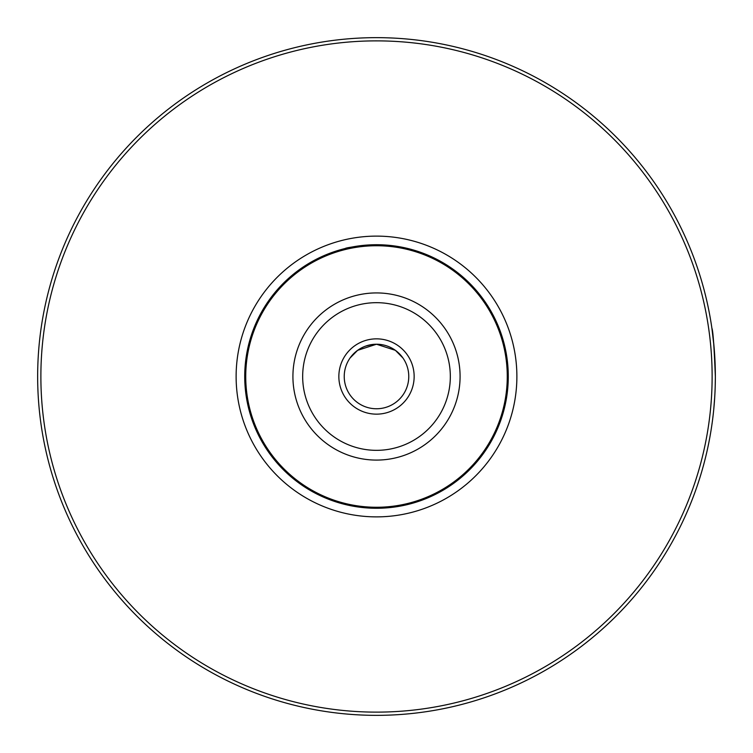 <?xml version="1.0" encoding="UTF-8"?>
<svg xmlns="http://www.w3.org/2000/svg" width="753" height="753" viewBox="0 0 753 753"><rect width="100%" height="100%" fill="white"/><g stroke="black" fill="none" stroke-linecap="round" stroke-linejoin="round"><path stroke-width="1.13" d="M404.069 247.643L401.895 247.191M368.264 244.979C353.411 246.683 345.759 247.85 345.288 248.471L345.853 248.339M346.371 248.217L350.39 247.332M712.329 421.671L712.018 423.911M712.216 422.518L712.912 417.058M713.778 409.143L714.719 397.104M715.209 386.27L715.35 377.517M714.004 346.324L711.896 328.214C712.987 330.36 714.136 346.455 715.35 376.5A338.85 338.85 0 0 0 376.5 37.65A338.85 338.85 0 0 0 37.65 376.5A338.85 338.85 0 0 0 376.5 715.35A338.85 338.85 0 0 0 715.35 376.5M37.979 391.475L37.895 389.254M273.405 53.717L275.513 53.049M483.097 698.144L477.487 699.951M699.283 479.595L699.951 477.487M699.283 273.405L699.951 275.513M479.595 53.717L477.487 53.049M54.856 483.097L53.049 477.487M273.405 699.283L275.513 699.951M40.878 376.5A335.622 335.622 0 0 0 544.315 667.158A335.622 335.622 0 0 0 544.315 85.842A335.622 335.622 0 0 0 40.878 376.5M371.935 344.554L365.563 346.135M357.6 350.343L354.399 352.988M352.159 355.312L350.051 358.004L357.628 350.324L376.5 344.225L395.391 350.333L402.949 358.004M376.5 244.725A131.775 131.775 0 0 1 490.617 442.387A131.775 131.775 0 0 1 262.383 442.387A131.775 131.775 0 0 1 376.5 244.725A131.775 131.775 0 0 1 490.617 442.387A131.775 131.775 0 0 1 262.383 442.387A131.775 131.775 0 0 1 376.5 244.725M376.5 344.225A32.275 32.275 0 0 1 404.446 392.633A32.275 32.275 0 0 1 348.554 392.633A32.275 32.275 0 0 1 376.5 344.225A32.275 32.275 0 0 1 404.446 392.633A32.275 32.275 0 0 1 348.554 392.633A32.275 32.275 0 0 1 376.5 344.225M236.122 376.5A140.378 140.378 0 0 0 446.689 498.072A140.378 140.378 0 0 0 446.689 254.928A140.378 140.378 0 0 0 236.122 376.5M376.5 338.85A37.65 37.65 0 0 1 409.105 395.325A37.65 37.65 0 0 1 343.895 395.325A37.65 37.65 0 0 1 376.5 338.85M376.5 302.678A73.822 73.822 0 0 1 440.439 413.416A73.822 73.822 0 0 1 312.561 413.416A73.822 73.822 0 0 1 376.5 302.678M376.5 292.926A83.574 83.574 0 0 1 448.882 418.291A83.574 83.574 0 0 1 304.118 418.291A83.574 83.574 0 0 1 376.5 292.926M376.5 245.732A130.768 130.768 0 0 1 489.751 441.879A130.768 130.768 0 0 1 263.249 441.879A130.768 130.768 0 0 1 376.5 245.732"/></g></svg>
